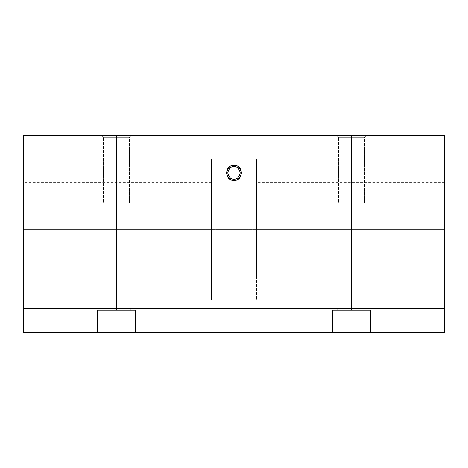 <?xml version="1.0" encoding="UTF-8"?>
<svg xmlns="http://www.w3.org/2000/svg" width="468" height="468" viewBox="0 0 468 468"><rect width="100%" height="100%" fill="white"/><g stroke="black" fill="none" stroke-linecap="round" stroke-linejoin="round"><path stroke-width="0.35" stroke-dasharray="2.34 1.75" d="M23.4 135.281L23.4 332.719L135.281 332.719L23.4 332.719L23.4 135.281L444.6 135.281L444.6 308.272L444.6 135.281L23.4 135.281M23.4 229.297L23.4 299.812L23.4 158.787L23.4 299.812L23.4 182.292L23.4 276.307L23.4 229.297L23.4 276.307L23.4 229.297L23.4 276.307L23.4 229.297L211.437 229.297L23.4 229.297L211.437 229.297L211.437 276.307L211.437 158.787L211.437 299.812L211.437 182.292L211.437 299.812L211.437 229.297L211.437 299.812L211.437 229.297L256.563 229.297L211.437 229.297L256.563 229.297L256.563 299.812L256.563 158.787L256.563 299.812L256.563 182.292L256.563 276.307L256.563 229.297L256.563 276.307L256.563 229.297L256.563 276.307L256.563 229.297L444.6 229.297L444.6 299.812L444.6 158.787L444.6 229.297L256.563 229.297L444.6 229.297L444.6 276.307L444.6 158.787L444.6 299.812L444.6 182.292L444.6 276.307L444.6 182.292L444.6 229.297L444.6 182.292L444.6 229.297L256.563 229.297L256.563 158.787L256.563 229.297L256.563 158.787L256.563 229.297L211.437 229.297L211.437 158.787L211.437 229.297L211.437 158.787L211.437 229.297L211.437 182.292L211.437 229.297L211.437 182.292L211.437 229.297L23.4 229.297L23.4 182.292L23.4 229.297M444.6 332.719L444.6 308.272L23.4 308.272L444.6 308.272L444.6 332.719L332.719 332.719L444.6 332.719M116.479 135.281L101.433 135.281L131.52 135.281L101.433 135.281L131.52 135.281L116.479 135.281L116.479 310.155L131.52 310.155L101.433 310.155L131.52 310.155L101.433 310.155L131.52 310.155L116.479 310.155L131.52 310.155L116.479 310.155L116.479 307.804L129.168 307.804L116.479 307.804L129.168 307.804L116.479 307.804L129.168 307.804L116.479 307.804L129.168 307.804L116.479 307.804L116.479 202.738L129.168 202.738L116.479 202.738C99.666 202.738 99.666 202.738 116.479 202.738C133.286 202.738 133.286 202.738 116.479 202.738C100.076 202.738 100.076 202.738 116.479 202.738C132.877 202.738 132.877 202.738 116.479 202.738L129.484 202.738L116.479 202.738L129.484 202.738L116.479 202.738L116.479 137.317L129.484 137.317L116.479 137.317L129.484 137.317L116.479 137.317L129.484 137.317L116.479 137.317L129.484 137.317L116.479 137.317L116.479 135.281L131.52 135.281L116.479 135.281L131.52 135.281L116.479 135.281L116.479 310.155L131.52 310.155L116.479 310.155L131.52 310.155L116.479 310.155L116.479 307.804L129.168 307.804L116.479 307.804L129.168 307.804L116.479 307.804L129.168 307.804L116.479 307.804L129.168 307.804L116.479 307.804L116.479 202.738L129.168 202.738L116.479 202.738C99.666 202.738 99.666 202.738 116.479 202.738C133.286 202.738 133.286 202.738 116.479 202.738C100.076 202.738 100.076 202.738 116.479 202.738C132.877 202.738 132.877 202.738 116.479 202.738L129.484 202.738L116.479 202.738L129.484 202.738L116.479 202.738L116.479 137.317L129.484 137.317L116.479 137.317L129.484 137.317L116.479 137.317L129.484 137.317L116.479 137.317L129.484 137.317L116.479 137.317L116.479 135.281L131.52 135.281L101.433 135.281L116.479 135.281L101.433 135.281L116.479 135.281L116.479 137.317L116.479 135.281L101.433 135.281L116.479 135.281L101.433 135.281L116.479 135.281L116.479 137.317L103.469 137.317L116.479 137.317L103.469 137.317L116.479 137.317L103.469 137.317L116.479 137.317L103.469 137.317L116.479 137.317L116.479 202.738L116.479 135.281M351.521 135.281L366.567 135.281L336.48 135.281L366.567 135.281L351.521 135.281L351.521 310.155L366.567 310.155L336.48 310.155L366.567 310.155L336.48 310.155L366.567 310.155L351.521 310.155L366.567 310.155L351.521 310.155L351.521 307.804L364.215 307.804L351.521 307.804L364.215 307.804L351.521 307.804L364.215 307.804L351.521 307.804L364.215 307.804L351.521 307.804L351.521 202.738L364.215 202.738L351.521 202.738C334.714 202.738 334.714 202.738 351.521 202.738C368.334 202.738 368.334 202.738 351.521 202.738C335.123 202.738 335.123 202.738 351.521 202.738C367.924 202.738 367.924 202.738 351.521 202.738L364.531 202.738L351.521 202.738L364.531 202.738L351.521 202.738L351.521 137.317L364.531 137.317L351.521 137.317L364.531 137.317L351.521 137.317L364.531 137.317L351.521 137.317L364.531 137.317L351.521 137.317L351.521 135.281L366.567 135.281L351.521 135.281L366.567 135.281L351.521 135.281L351.521 310.155L366.567 310.155L351.521 310.155L366.567 310.155L351.521 310.155L351.521 307.804L364.215 307.804L351.521 307.804L364.215 307.804L351.521 307.804L364.215 307.804L351.521 307.804L364.215 307.804L351.521 307.804L351.521 202.738L364.215 202.738L351.521 202.738C334.714 202.738 334.714 202.738 351.521 202.738C368.334 202.738 368.334 202.738 351.521 202.738C335.123 202.738 335.123 202.738 351.521 202.738C367.924 202.738 367.924 202.738 351.521 202.738L364.531 202.738L351.521 202.738L364.531 202.738L351.521 202.738L351.521 137.317L364.531 137.317L351.521 137.317L364.531 137.317L351.521 137.317L364.531 137.317L351.521 137.317L364.531 137.317L351.521 137.317L351.521 135.281L366.567 135.281L336.48 135.281L351.521 135.281L336.48 135.281L351.521 135.281L351.521 137.317L351.521 135.281L336.48 135.281L351.521 135.281L336.48 135.281L351.521 135.281L351.521 137.317L338.516 137.317L351.521 137.317L338.516 137.317L351.521 137.317L338.516 137.317L351.521 137.317L338.516 137.317L351.521 137.317L351.521 202.738L351.521 135.281M135.281 332.719L135.281 310.155L135.281 332.719L332.719 332.719L135.281 332.719L135.281 310.155L97.672 310.155L97.672 332.719L97.672 310.155L135.281 310.155L135.281 332.719L135.281 310.155L135.281 332.719L97.672 332.719L97.672 310.155L135.281 310.155L97.672 310.155L97.672 332.719M332.719 310.155L332.719 332.719L332.719 310.155L370.328 310.155L332.719 310.155L332.719 332.719L332.719 310.155L370.328 310.155L370.328 332.719L370.328 310.155L370.328 332.719L370.328 310.155L332.719 310.155L332.719 332.719L332.719 310.155L370.328 310.155L332.719 310.155M370.328 332.719L370.328 310.155L370.328 332.719L332.719 332.719M135.281 310.155L97.672 310.155L135.281 310.155M234 166.637C236.954 166.286 239.037 168.369 240.248 172.891C239.037 177.407 236.954 179.496 234 179.139C242.061 179.484 242.061 166.298 234 166.637C225.939 166.298 225.939 179.484 234 179.139C231.046 179.496 228.963 177.407 227.752 172.891C228.963 168.369 231.046 166.286 234 166.637M351.521 202.738L338.516 202.738L351.521 202.738L338.516 202.738L351.521 202.738L338.832 202.738L351.521 202.738L338.832 202.738L351.521 202.738L351.521 307.804L351.521 137.317L338.516 137.317L351.521 137.317L338.516 137.317L351.521 137.317L338.516 137.317L351.521 137.317L338.516 137.317L351.521 137.317L351.521 202.738L338.516 202.738L351.521 202.738L338.516 202.738L351.521 202.738L338.832 202.738L351.521 202.738L338.832 202.738L351.521 202.738L351.521 307.804L338.832 307.804L351.521 307.804L338.832 307.804L351.521 307.804L338.832 307.804L351.521 307.804L338.832 307.804L351.521 307.804L351.521 310.155L351.521 202.738M351.521 310.155L336.48 310.155L351.521 310.155L336.48 310.155L351.521 310.155L351.521 307.804L338.832 307.804L351.521 307.804L338.832 307.804L351.521 307.804L338.832 307.804L351.521 307.804L338.832 307.804L351.521 307.804L351.521 310.155L336.48 310.155L351.521 310.155M116.479 202.738L103.469 202.738L116.479 202.738L103.469 202.738L116.479 202.738L103.785 202.738L116.479 202.738L103.785 202.738L116.479 202.738L116.479 307.804L116.479 137.317L103.469 137.317L116.479 137.317L103.469 137.317L116.479 137.317L103.469 137.317L116.479 137.317L103.469 137.317L116.479 137.317L116.479 202.738L103.469 202.738L116.479 202.738L103.469 202.738L116.479 202.738L103.785 202.738L116.479 202.738L103.785 202.738L116.479 202.738L116.479 307.804L103.785 307.804L116.479 307.804L103.785 307.804L116.479 307.804L103.785 307.804L116.479 307.804L103.785 307.804L116.479 307.804L116.479 310.155L116.479 202.738M116.479 310.155L101.433 310.155L116.479 310.155L101.433 310.155L116.479 310.155L116.479 307.804L103.785 307.804L116.479 307.804L103.785 307.804L116.479 307.804L103.785 307.804L116.479 307.804L103.785 307.804L116.479 307.804L116.479 310.155L101.433 310.155L116.479 310.155M131.52 310.155L129.168 307.804L129.168 202.738L129.168 307.804L131.52 310.155M129.484 202.738L129.484 137.317L131.52 135.281L129.484 137.317L129.484 202.738M366.567 310.155L364.215 307.804L364.215 202.738L364.215 307.804L366.567 310.155M364.531 202.738L364.531 137.317L366.567 135.281L364.531 137.317L364.531 202.738M23.4 276.307L211.437 276.307M211.437 299.812L256.563 299.812M256.563 276.307L444.6 276.307M444.6 182.292L256.563 182.292M256.563 158.787L211.437 158.787M211.437 182.292L23.4 182.292M336.48 135.281L338.516 137.317L338.516 202.738L338.516 137.317L336.48 135.281M338.832 202.738L338.832 307.804L336.48 310.155L338.832 307.804L338.832 202.738M101.433 135.281L103.469 137.317L103.469 202.738L103.469 137.317L101.433 135.281M103.785 202.738L103.785 307.804L101.433 310.155L103.785 307.804L103.785 202.738"/><path stroke-width="0.7" d="M234 180.408L234 179.139C231.046 179.496 228.963 177.407 227.752 172.891C228.963 168.369 231.046 166.286 234 166.637L234 165.368C230.443 164.941 227.939 167.445 226.477 172.891C227.939 178.331 230.443 180.835 234 180.408C224.289 180.923 224.271 164.865 234 165.368C243.711 164.853 243.729 180.917 234 180.408C237.557 180.835 240.061 178.331 241.523 172.891C240.061 167.445 237.557 164.941 234 165.368L234 166.637C236.954 166.286 239.037 168.369 240.248 172.891C239.037 177.407 236.954 179.496 234 179.139L234 180.408M23.4 332.719L23.4 135.281L444.6 135.281L444.6 332.719L370.328 332.719L444.6 332.719L444.6 135.281L23.4 135.281L23.4 308.272L444.6 308.272L23.4 308.272L23.4 332.719L97.672 332.719L23.4 332.719M332.719 332.719L135.281 332.719L332.719 332.719L332.719 310.155L370.328 310.155L370.328 332.719L370.328 310.155L332.719 310.155L332.719 332.719L370.328 332.719M135.281 310.155L135.281 332.719L135.281 310.155L97.672 310.155L135.281 310.155M97.672 332.719L97.672 310.155L97.672 332.719L135.281 332.719M234 179.139C236.954 179.496 239.037 177.407 240.248 172.891C239.037 168.369 236.954 166.286 234 166.637L234 179.139L234 166.637C231.046 166.286 228.963 168.369 227.752 172.891C228.963 177.407 231.046 179.496 234 179.139"/></g></svg>
